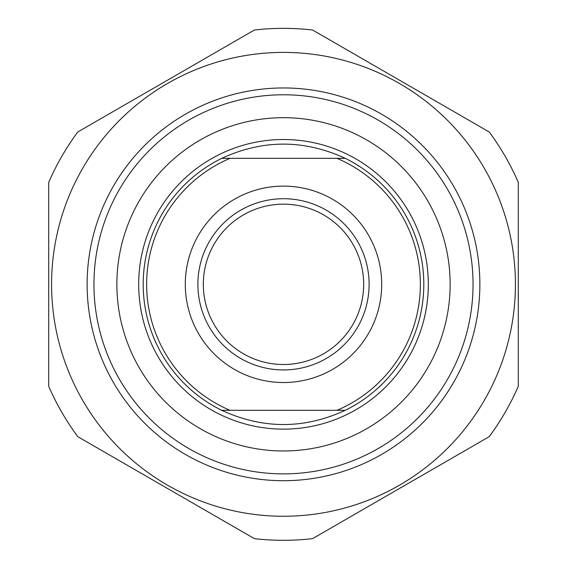 <?xml version="1.0" encoding="UTF-8"?>
<svg xmlns="http://www.w3.org/2000/svg" width="567" height="567" viewBox="0 0 567 567"><rect width="100%" height="100%" fill="white"/><g stroke="black" fill="none" stroke-linecap="round" stroke-linejoin="round"><path stroke-width="0.85" d="M518.288 182.354A255.979 255.979 0 0 0 489.208 131.983L312.58 30.008A255.979 255.979 0 0 0 254.42 30.008L77.792 131.983A255.979 255.979 0 0 0 48.712 182.354L48.712 386.304A255.979 255.979 0 0 0 77.792 436.675L254.42 538.65A255.979 255.979 0 0 0 312.58 538.65L489.208 436.675A255.979 255.979 0 0 0 518.288 386.304L518.288 182.354M283.5 52.405A231.924 231.924 0 0 0 82.647 400.295A231.924 231.924 0 0 0 484.353 400.295A231.924 231.924 0 0 0 283.5 52.405M87.127 284.329A196.373 196.373 0 0 0 381.683 454.394A196.373 196.373 0 0 0 381.683 114.265A196.373 196.373 0 0 0 87.127 284.329M345.246 158.342L221.754 158.342C262.918 139.383 304.082 139.383 345.246 158.342A140.304 140.304 0 0 1 345.246 410.317C304.082 429.269 262.918 429.269 221.754 410.317L345.246 410.317M230.025 410.317A136.867 136.867 0 0 1 230.025 158.342M336.975 158.342A136.867 136.867 0 0 1 336.975 410.317M283.5 186.118A98.211 98.211 0 0 0 198.45 333.431A98.211 98.211 0 0 0 368.55 333.431A98.211 98.211 0 0 0 283.5 186.118M221.754 158.342A140.304 140.304 0 0 0 221.754 410.317M116.859 284.329A166.641 166.641 0 0 1 283.5 117.688A166.641 166.641 0 0 1 450.141 284.329A166.641 166.641 0 0 1 283.5 450.971A166.641 166.641 0 0 1 116.859 284.329M283.5 369.939A85.61 85.61 0 0 1 197.89 284.329A85.61 85.61 0 0 1 283.5 198.719A85.61 85.61 0 0 1 369.11 284.329A85.61 85.61 0 0 1 283.5 369.939M93.952 284.329A189.548 189.548 0 0 0 283.5 473.877A189.548 189.548 0 0 0 473.048 284.329A189.548 189.548 0 0 0 283.5 94.781A189.548 189.548 0 0 0 93.952 284.329M283.5 364.503A80.174 80.174 0 0 0 352.929 244.242A80.174 80.174 0 0 0 214.071 244.242A80.174 80.174 0 0 0 283.5 364.503M428.312 284.329A144.812 144.812 0 0 0 283.5 139.517A144.812 144.812 0 0 0 138.688 284.329A144.812 144.812 0 0 0 283.5 429.141A144.812 144.812 0 0 0 428.312 284.329"/></g></svg>
